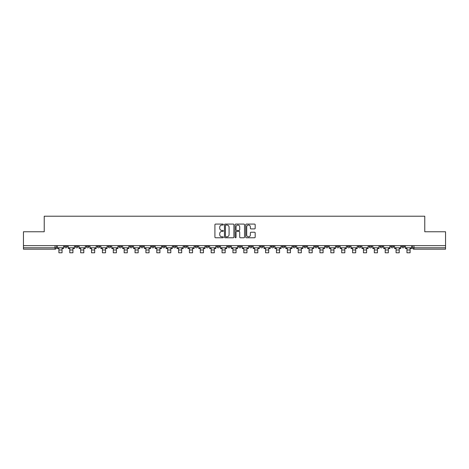 <?xml version="1.0" encoding="UTF-8"?>
<svg xmlns="http://www.w3.org/2000/svg" width="469" height="469" viewBox="0 0 469 469"><rect width="100%" height="100%" fill="white"/><g stroke="black" fill="none" stroke-linecap="round" stroke-linejoin="round"><path stroke-width="0.7" d="M223.344 224.563A0.481 0.481 0 0 0 222.863 224.082L215.593 224.082A0.686 0.686 0 0 0 214.908 224.768L214.908 237.085A0.686 0.686 0 0 0 215.593 237.771L222.863 237.771A0.481 0.481 0 0 0 223.344 237.291A0.481 0.481 0 0 0 222.863 236.81L221.925 236.81A2.193 2.193 0 0 1 219.732 234.623L219.732 233.597A2.193 2.193 0 0 1 221.925 231.405L222.863 231.405A0.481 0.481 0 0 0 223.344 230.924A0.481 0.481 0 0 0 222.863 230.449L221.925 230.449A2.193 2.193 0 0 1 219.732 228.256L219.732 227.231A2.193 2.193 0 0 1 221.925 225.044L222.863 225.044A0.481 0.481 0 0 0 223.344 224.563M358.187 245.639L358.187 246.407L360.978 246.407A1.395 1.395 0 0 1 359.582 247.802A1.395 1.395 0 0 1 358.187 246.407L358.187 245.639M347.312 245.639L347.312 246.407L350.103 246.407A1.395 1.395 0 0 1 348.707 247.802A1.395 1.395 0 0 1 347.312 246.407L347.312 245.639M282.051 245.639L282.051 246.407L284.841 246.407A1.395 1.395 0 0 1 283.446 247.802A1.395 1.395 0 0 1 282.051 246.407L282.051 245.639M271.176 245.639L271.176 246.407L273.96 246.407A1.395 1.395 0 0 1 272.571 247.802A1.395 1.395 0 0 1 271.176 246.407L271.176 245.639M260.295 245.639L260.295 246.407L263.086 246.407A1.395 1.395 0 0 1 261.69 247.802A1.395 1.395 0 0 1 260.295 246.407L260.295 245.639M238.545 245.639L238.545 246.407L241.336 246.407A1.395 1.395 0 0 1 239.94 247.802A1.395 1.395 0 0 1 238.545 246.407L238.545 245.639M216.789 246.407L216.789 245.639L216.789 246.407A1.395 1.395 0 0 0 218.185 247.802A1.395 1.395 0 0 1 216.789 246.407L219.58 246.407A1.395 1.395 0 0 1 218.185 247.802A1.395 1.395 0 0 0 219.58 246.407L219.58 245.639L219.58 246.407M205.914 246.407L205.914 245.639L205.914 246.407A1.395 1.395 0 0 0 207.31 247.802A1.395 1.395 0 0 1 205.914 246.407L208.705 246.407A1.395 1.395 0 0 1 207.31 247.802M195.04 246.407L195.04 245.639L195.04 246.407A1.395 1.395 0 0 0 196.429 247.802A1.395 1.395 0 0 1 195.04 246.407L197.824 246.407A1.395 1.395 0 0 1 196.429 247.802A1.395 1.395 0 0 0 197.824 246.407L197.824 245.639L197.824 246.407M184.159 245.639L184.159 246.407L186.949 246.407A1.395 1.395 0 0 1 185.554 247.802A1.395 1.395 0 0 1 184.159 246.407L184.159 245.639M173.284 245.639L173.284 246.407L176.074 246.407A1.395 1.395 0 0 1 174.679 247.802A1.395 1.395 0 0 1 173.284 246.407L173.284 245.639M162.409 245.639L162.409 246.407L165.194 246.407A1.395 1.395 0 0 1 163.804 247.802A1.395 1.395 0 0 1 162.409 246.407L162.409 245.639M151.528 246.407L151.528 245.639L151.528 246.407A1.395 1.395 0 0 0 152.923 247.802A1.395 1.395 0 0 1 151.528 246.407L154.319 246.407A1.395 1.395 0 0 1 152.923 247.802M129.778 246.407L129.778 245.639L129.778 246.407A1.395 1.395 0 0 0 131.173 247.802A1.395 1.395 0 0 1 129.778 246.407L132.563 246.407A1.395 1.395 0 0 1 131.173 247.802A1.395 1.395 0 0 0 132.563 246.407L132.563 245.639L132.563 246.407M118.897 246.407L118.897 245.639L118.897 246.407A1.395 1.395 0 0 0 120.293 247.802A1.395 1.395 0 0 1 118.897 246.407L121.688 246.407A1.395 1.395 0 0 1 120.293 247.802A1.395 1.395 0 0 0 121.688 246.407L121.688 245.639L121.688 246.407M108.022 246.407L108.022 245.639L108.022 246.407A1.395 1.395 0 0 0 109.418 247.802A1.395 1.395 0 0 1 108.022 246.407L110.813 246.407A1.395 1.395 0 0 1 109.418 247.802A1.395 1.395 0 0 0 110.813 246.407L110.813 245.639L110.813 246.407M97.147 246.407L97.147 245.639L97.147 246.407A1.395 1.395 0 0 0 98.543 247.802A1.395 1.395 0 0 1 97.147 246.407L99.938 246.407A1.395 1.395 0 0 1 98.543 247.802M86.273 246.407L86.273 245.639L86.273 246.407A1.395 1.395 0 0 0 87.662 247.802A1.395 1.395 0 0 1 86.273 246.407L89.057 246.407A1.395 1.395 0 0 1 87.662 247.802A1.395 1.395 0 0 0 89.057 246.407L89.057 245.639L89.057 246.407M75.392 246.407L75.392 245.639L75.392 246.407A1.395 1.395 0 0 0 76.787 247.802A1.395 1.395 0 0 1 75.392 246.407L78.182 246.407A1.395 1.395 0 0 1 76.787 247.802A1.395 1.395 0 0 0 78.182 246.407L78.182 245.639L78.182 246.407M254.503 228.907A0.686 0.686 0 0 0 255.183 228.221L255.183 224.768A0.686 0.686 0 0 0 254.503 224.082L246.424 224.082A0.686 0.686 0 0 0 245.738 224.768L245.738 237.085A0.686 0.686 0 0 0 246.424 237.771L254.503 237.771A0.686 0.686 0 0 0 255.183 237.085L255.183 232.911A0.686 0.686 0 0 0 254.503 232.225L251.044 232.225A0.686 0.686 0 0 0 250.358 232.911L250.358 234.981A1.829 1.829 0 0 1 248.529 236.81A1.829 1.829 0 0 1 246.7 234.981L246.7 226.873A1.829 1.829 0 0 1 248.529 225.044A1.829 1.829 0 0 1 250.358 226.873L250.358 228.221A0.686 0.686 0 0 0 251.044 228.907L254.503 228.907M23.45 245.639L23.45 231.762L44.227 231.762L44.227 216.215L424.773 216.215L424.773 231.762L445.55 231.762L445.55 245.639L23.45 245.639L23.45 247.802L56.427 247.802L56.427 245.639L56.427 247.802A1.395 1.395 0 0 1 55.037 249.191L23.45 249.191L23.45 247.802M233.902 224.768A0.686 0.686 0 0 0 233.216 224.082L225.143 224.082A0.686 0.686 0 0 0 224.458 224.768L224.458 237.085A0.686 0.686 0 0 0 225.143 237.771L233.216 237.771A0.686 0.686 0 0 0 233.902 237.085L233.902 224.768M235.784 224.082L243.857 224.082A0.686 0.686 0 0 1 244.542 224.768L244.542 237.085A0.686 0.686 0 0 1 243.857 237.771L240.404 237.771A0.686 0.686 0 0 1 239.718 237.085L239.718 232.091A0.686 0.686 0 0 0 239.032 231.405L236.739 231.405A0.686 0.686 0 0 0 236.059 232.091L236.059 237.291A0.481 0.481 0 0 1 235.579 237.771A0.481 0.481 0 0 1 235.098 237.291L235.098 224.768A0.686 0.686 0 0 1 235.784 224.082M412.573 245.639L412.573 247.802L445.55 247.802L445.55 249.191L413.963 249.191A1.395 1.395 0 0 1 412.573 247.802A1.395 1.395 0 0 0 413.963 249.191L413.963 245.639M445.55 245.639L445.55 247.802M404.483 245.639L404.483 246.407A1.395 1.395 0 0 1 403.088 247.802A1.395 1.395 0 0 1 401.693 246.407L404.483 246.407M401.693 245.639L401.693 246.407M393.608 245.639L393.608 246.407A1.395 1.395 0 0 1 392.213 247.802A1.395 1.395 0 0 1 390.818 246.407A1.395 1.395 0 0 0 392.213 247.802M390.818 245.639L390.818 246.407L393.608 246.407M382.727 245.639L382.727 246.407A1.395 1.395 0 0 1 381.338 247.802A1.395 1.395 0 0 1 379.943 246.407L382.727 246.407M379.943 245.639L379.943 246.407M371.853 245.639L371.853 246.407A1.395 1.395 0 0 1 370.457 247.802A1.395 1.395 0 0 1 369.062 246.407L371.853 246.407M369.062 245.639L369.062 246.407M360.978 245.639L360.978 246.407M350.103 245.639L350.103 246.407L350.103 245.639M339.222 245.639L339.222 246.407A1.395 1.395 0 0 1 337.827 247.802A1.395 1.395 0 0 1 336.437 246.407L339.222 246.407M336.437 245.639L336.437 246.407M328.347 245.639L328.347 246.407A1.395 1.395 0 0 1 326.952 247.802A1.395 1.395 0 0 1 325.556 246.407L328.347 246.407M325.556 245.639L325.556 246.407M317.472 245.639L317.472 246.407A1.395 1.395 0 0 1 316.077 247.802A1.395 1.395 0 0 1 314.681 246.407L317.472 246.407M314.681 245.639L314.681 246.407M306.591 245.639L306.591 246.407A1.395 1.395 0 0 1 305.196 247.802A1.395 1.395 0 0 1 303.806 246.407L306.591 246.407M303.806 245.639L303.806 246.407M295.716 245.639L295.716 246.407A1.395 1.395 0 0 1 294.321 247.802A1.395 1.395 0 0 1 292.926 246.407L295.716 246.407M292.926 245.639L292.926 246.407M284.841 245.639L284.841 246.407A1.395 1.395 0 0 1 283.446 247.802M273.96 245.639L273.96 246.407M263.086 246.407L263.086 245.639L263.086 246.407A1.395 1.395 0 0 1 261.69 247.802M252.211 245.639L252.211 246.407A1.395 1.395 0 0 1 250.815 247.802A1.395 1.395 0 0 1 249.42 246.407A1.395 1.395 0 0 0 250.815 247.802A1.395 1.395 0 0 0 252.211 246.407L249.42 246.407L249.42 245.639M241.336 246.407L241.336 245.639L241.336 246.407A1.395 1.395 0 0 1 239.94 247.802M230.455 245.639L230.455 246.407A1.395 1.395 0 0 1 229.06 247.802A1.395 1.395 0 0 1 227.664 246.407A1.395 1.395 0 0 0 229.06 247.802M227.664 245.639L227.664 246.407L230.455 246.407M208.705 245.639L208.705 246.407L208.705 245.639M186.949 246.407L186.949 245.639L186.949 246.407A1.395 1.395 0 0 1 185.554 247.802M176.074 246.407L176.074 245.639L176.074 246.407A1.395 1.395 0 0 1 174.679 247.802M165.194 246.407L165.194 245.639L165.194 246.407A1.395 1.395 0 0 1 163.804 247.802M154.319 245.639L154.319 246.407L154.319 245.639M143.444 246.407L143.444 245.639L143.444 246.407A1.395 1.395 0 0 1 142.048 247.802A1.395 1.395 0 0 1 140.653 246.407L143.444 246.407A1.395 1.395 0 0 1 142.048 247.802M140.653 245.639L140.653 246.407M99.938 245.639L99.938 246.407L99.938 245.639M67.307 245.639L67.307 246.407A1.395 1.395 0 0 1 65.912 247.802A1.395 1.395 0 0 1 64.517 246.407A1.395 1.395 0 0 0 65.912 247.802A1.395 1.395 0 0 0 67.307 246.407L67.307 245.639M64.517 245.639L64.517 246.407L67.307 246.407M55.037 245.639L55.037 249.191A1.395 1.395 0 0 0 56.427 247.802M225.894 225.044A0.481 0.481 0 0 0 225.413 225.519L225.413 236.335A0.481 0.481 0 0 0 225.894 236.81L226.885 236.81A2.193 2.193 0 0 0 229.077 234.623L229.077 227.231A2.193 2.193 0 0 0 226.885 225.044L225.894 225.044M239.718 226.908A1.829 1.829 0 0 0 237.889 225.073A1.829 1.829 0 0 0 236.059 226.908L236.059 229.763A0.686 0.686 0 0 0 236.739 230.449L239.032 230.449A0.686 0.686 0 0 0 239.718 229.763L239.718 226.908M57.37 247.802L63.573 247.802L63.573 248.5L62.043 248.5L62.043 252.785L58.906 252.785L58.906 248.5L57.37 248.5L57.37 245.639M63.573 247.802L63.573 245.639M68.245 247.802L74.454 247.802L74.454 248.5L72.918 248.5L72.918 252.785L69.781 252.785L69.781 248.5L68.245 248.5L68.245 245.639M74.454 247.802L74.454 245.639M79.126 247.802L85.329 247.802L85.329 248.5L83.793 248.5L83.793 252.785L80.656 252.785L80.656 248.5L79.126 248.5L79.126 245.639M85.329 247.802L85.329 245.639M90.001 247.802L96.204 247.802L96.204 248.5L94.674 248.5L94.674 252.785L91.531 252.785L91.531 248.5L90.001 248.5L90.001 245.639M96.204 247.802L96.204 245.639M100.876 247.802L107.084 247.802L107.084 248.5L105.548 248.5L105.548 252.785L102.412 252.785L102.412 248.5L100.876 248.5L100.876 245.639M107.084 247.802L107.084 245.639M111.751 247.802L117.959 247.802L117.959 248.5L116.423 248.5L116.423 252.785L113.287 252.785L113.287 248.5L111.751 248.5L111.751 245.639M117.959 247.802L117.959 245.639M122.632 247.802L128.834 247.802L128.834 248.5L127.304 248.5L127.304 252.785L124.162 252.785L124.162 248.5L122.632 248.5L122.632 245.639M128.834 247.802L128.834 245.639M133.507 247.802L139.715 247.802L139.715 248.5L138.179 248.5L138.179 252.785L135.043 252.785L135.043 248.5L133.507 248.5L133.507 245.639M139.715 247.802L139.715 245.639M144.382 247.802L150.59 247.802L150.59 248.5L149.054 248.5L149.054 252.785L145.918 252.785L145.918 248.5L144.382 248.5L144.382 245.639M150.59 247.802L150.59 245.639M155.262 247.802L161.465 247.802L161.465 248.5L159.929 248.5L159.929 252.785L156.793 252.785L156.793 248.5L155.262 248.5L155.262 245.639M161.465 247.802L161.465 245.639M166.137 247.802L172.34 247.802L172.34 248.5L170.81 248.5L170.81 252.785L167.673 252.785L167.673 248.5L166.137 248.5L166.137 245.639M172.34 247.802L172.34 245.639M177.012 247.802L183.221 247.802L183.221 248.5L181.685 248.5L181.685 252.785L178.548 252.785L178.548 248.5L177.012 248.5L177.012 245.639M183.221 247.802L183.221 245.639M187.893 247.802L194.096 247.802L194.096 248.5L192.56 248.5L192.56 252.785L189.423 252.785L189.423 248.5L187.893 248.5L187.893 245.639M194.096 247.802L194.096 245.639M198.768 247.802L204.971 247.802L204.971 248.5L203.44 248.5L203.44 252.785L200.304 252.785L200.304 248.5L198.768 248.5L198.768 245.639M204.971 247.802L204.971 245.639M209.643 247.802L215.851 247.802L215.851 248.5L214.315 248.5L214.315 252.785L211.179 252.785L211.179 248.5L209.643 248.5L209.643 245.639M215.851 247.802L215.851 245.639M220.518 247.802L226.726 247.802L226.726 248.5L225.19 248.5L225.19 252.785L222.054 252.785L222.054 248.5L220.518 248.5L220.518 245.639M226.726 247.802L226.726 245.639M231.399 247.802L237.601 247.802L237.601 248.5L236.071 248.5L236.071 252.785L232.929 252.785L232.929 248.5L231.399 248.5L231.399 245.639M237.601 247.802L237.601 245.639M242.274 247.802L248.482 247.802L248.482 248.5L246.946 248.5L246.946 252.785L243.81 252.785L243.81 248.5L242.274 248.5L242.274 245.639M248.482 247.802L248.482 245.639M253.149 247.802L259.357 247.802L259.357 248.5L257.821 248.5L257.821 252.785L254.685 252.785L254.685 248.5L253.149 248.5L253.149 245.639M259.357 247.802L259.357 245.639M264.029 247.802L270.232 247.802L270.232 248.5L268.696 248.5L268.696 252.785L265.56 252.785L265.56 248.5L264.029 248.5L264.029 245.639M270.232 247.802L270.232 245.639M274.904 247.802L281.107 247.802L281.107 248.5L279.577 248.5L279.577 252.785L276.44 252.785L276.44 248.5L274.904 248.5L274.904 245.639M281.107 247.802L281.107 245.639M285.779 247.802L291.988 247.802L291.988 248.5L290.452 248.5L290.452 252.785L287.315 252.785L287.315 248.5L285.779 248.5L285.779 245.639M291.988 247.802L291.988 245.639M296.66 247.802L302.863 247.802L302.863 248.5L301.327 248.5L301.327 252.785L298.19 252.785L298.19 248.5L296.66 248.5L296.66 245.639M302.863 247.802L302.863 245.639M307.535 247.802L313.738 247.802L313.738 248.5L312.207 248.5L312.207 252.785L309.071 252.785L309.071 248.5L307.535 248.5L307.535 245.639M313.738 247.802L313.738 245.639M318.41 247.802L324.618 247.802L324.618 248.5L323.082 248.5L323.082 252.785L319.946 252.785L319.946 248.5L318.41 248.5L318.41 245.639M324.618 247.802L324.618 245.639M329.285 247.802L335.493 247.802L335.493 248.5L333.957 248.5L333.957 252.785L330.821 252.785L330.821 248.5L329.285 248.5L329.285 245.639M335.493 247.802L335.493 245.639M340.166 247.802L346.368 247.802L346.368 248.5L344.838 248.5L344.838 252.785L341.696 252.785L341.696 248.5L340.166 248.5L340.166 245.639M346.368 247.802L346.368 245.639M351.041 247.802L357.249 247.802L357.249 248.5L355.713 248.5L355.713 252.785L352.577 252.785L352.577 248.5L351.041 248.5L351.041 245.639M357.249 247.802L357.249 245.639M361.916 247.802L368.124 247.802L368.124 248.5L366.588 248.5L366.588 252.785L363.452 252.785L363.452 248.5L361.916 248.5L361.916 245.639M368.124 247.802L368.124 245.639M372.796 247.802L378.999 247.802L378.999 248.5L377.469 248.5L377.469 252.785L374.326 252.785L374.326 248.5L372.796 248.5L372.796 245.639M378.999 247.802L378.999 245.639M383.671 247.802L389.874 247.802L389.874 248.5L388.344 248.5L388.344 252.785L385.207 252.785L385.207 248.5L383.671 248.5L383.671 245.639M389.874 247.802L389.874 245.639M394.546 247.802L400.755 247.802L400.755 248.5L399.219 248.5L399.219 252.785L396.082 252.785L396.082 248.5L394.546 248.5L394.546 245.639M400.755 247.802L400.755 245.639M405.427 247.802L411.63 247.802L411.63 248.5L410.094 248.5L410.094 252.785L406.957 252.785L406.957 248.5L405.427 248.5L405.427 245.639M411.63 247.802L411.63 245.639M58.906 249.995L62.043 249.995M69.781 249.995L72.918 249.995M80.656 249.995L83.793 249.995M91.531 249.995L94.674 249.995M102.412 249.995L105.548 249.995M113.287 249.995L116.423 249.995M124.162 249.995L127.304 249.995M135.043 249.995L138.179 249.995M145.918 249.995L149.054 249.995M156.793 249.995L159.929 249.995M167.673 249.995L170.81 249.995M178.548 249.995L181.685 249.995M189.423 249.995L192.56 249.995M200.304 249.995L203.44 249.995M211.179 249.995L214.315 249.995M222.054 249.995L225.19 249.995M232.929 249.995L236.071 249.995M243.81 249.995L246.946 249.995M254.685 249.995L257.821 249.995M265.56 249.995L268.696 249.995M276.44 249.995L279.577 249.995M287.315 249.995L290.452 249.995M298.19 249.995L301.327 249.995M309.071 249.995L312.207 249.995M319.946 249.995L323.082 249.995M330.821 249.995L333.957 249.995M341.696 249.995L344.838 249.995M352.577 249.995L355.713 249.995M363.452 249.995L366.588 249.995M374.326 249.995L377.469 249.995M385.207 249.995L388.344 249.995M396.082 249.995L399.219 249.995M406.957 249.995L410.094 249.995"/></g></svg>
